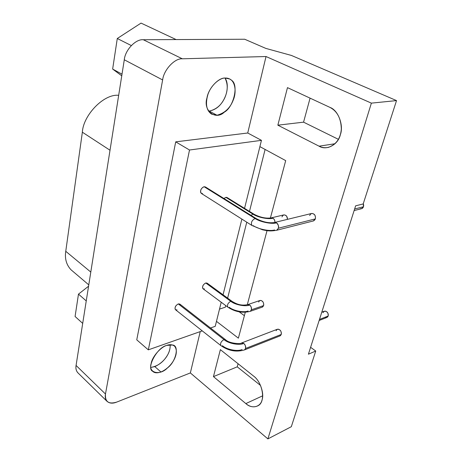 <?xml version="1.0" encoding="UTF-8"?>
<svg xmlns="http://www.w3.org/2000/svg" width="462" height="462" viewBox="0 0 462 462"><rect width="100%" height="100%" fill="white"/><g stroke="black" fill="none" stroke-linecap="round" stroke-linejoin="round"><path stroke-width="0.69" d="M208.564 111.157C214.703 110.216 219.496 106.861 222.95 101.091C227.027 95.288 229.233 83.686 224.977 78.043C228.193 84.39 227.957 91.297 224.266 98.758C221.096 105.33 216.095 109.448 209.274 111.117L216.984 115.234C224.74 113.155 230.157 108.102 233.241 100.081C236.735 92.065 235.17 81.381 229.666 78.985L225.104 78.038C219.947 77.807 210.978 84.887 207.836 94.739C205.192 104.169 206.456 110.637 211.636 114.143L216.984 115.234L209.274 111.117L208.564 111.157M220.362 349.642L213.456 376.617L237.243 366.834L238.08 363.738L237.243 366.834L213.456 376.617L245.842 403.586L262.647 395.818L245.842 403.586C249.89 406.964 253.909 407.698 257.906 405.786C265.933 402.258 262.97 382.917 253.655 376.132L220.362 349.642L253.655 376.132C259.933 380.388 264.564 393.572 262.006 400.005C260.476 407.288 251.582 409.089 245.842 403.586L213.456 376.617L220.362 349.642M260.556 385.481L237.243 366.834L260.556 385.481M65.76 251.305L82.357 132.207C83.172 115.257 103.933 93.532 118.676 95.339C103.933 93.532 83.172 115.257 82.357 132.207L110.014 150.242L82.357 132.207L65.76 251.305L90.8 272.072L65.76 251.305C64.64 258.68 66.395 264.841 71.027 269.791L88.779 284.858M78.476 294.132L88.565 286.215L78.476 294.132L86.25 300.918L78.476 294.132L75.081 316.487L78.476 294.132M75.081 316.487L82.704 323.394L75.081 316.487M117.284 38.502L141.043 23.1L117.284 38.502L131.295 45.547L117.284 38.502L112.647 69.063L117.284 38.502M121.754 75.82L112.647 69.063L122.014 74.174L112.647 69.063L121.754 75.82M176.12 39.57L141.043 23.1L176.12 39.57M287.474 87.63L277.853 125.179L303.563 122.164L310.077 98.146L303.563 122.164L277.853 125.179L319.063 146.183L335.019 143.74L319.063 146.183C321.887 147.678 325.017 148.077 328.459 147.372C336.313 144.456 340.598 138.34 341.32 129.031C341.066 118.515 337.318 111.319 330.082 107.45L287.474 87.63L330.082 107.45C338.196 110.251 343.907 125.364 340.344 134.76C338.097 144.831 326.38 150.86 319.063 146.183L277.853 125.179L287.474 87.63M338.421 139.345L303.563 122.164L338.421 139.345M363.357 203.921L363.6 204.753M363.658 205.145L363.64 206.069M363.363 207.074L362.907 207.825M362.485 208.235L362.081 208.495M360.926 208.76L360.227 208.657M361.359 208.732L363.49 206.745L354.625 208.986L363.49 206.745L363.265 203.707M323.1 312.618C324.451 310.533 326.022 310.672 327.812 313.034M328.008 313.461L328.228 314.241M328.286 314.605L328.28 315.436M328.037 316.314L327.633 316.944M326.905 317.452L326.443 317.567M325.872 317.561L325.248 317.388M326.732 317.51L328.147 316.031L319.479 319.438L328.147 316.031C328.39 312.659 327.073 311.07 324.191 311.261L321.783 312.185M308.414 354.198L315.737 351.022L310.603 347.32L315.737 351.022L291.326 426.697L267.891 438.9L190.35 372.932L116.695 402.102C112.584 403.759 109.292 403.436 106.82 401.126C105.365 399.249 104.914 396.875 105.469 394.011L162.63 79.943L124.284 59.777C125.15 49.977 135.707 38.9 143.295 39.732L244.704 39.241L265.835 48.406L291.43 55.446L396.529 100.595L363.19 203.944L355.636 205.821L308.414 354.198L355.636 205.821L363.19 203.944L396.529 100.595L371.373 103.136L267.891 438.9L291.326 426.697L315.737 351.022L308.414 354.198M313.259 220.969L315.39 218.884L278.43 228.205L276.744 230.255C279.285 228.037 279.204 225.566 276.495 222.84L274.364 222.545C277.391 222.522 278.748 224.411 278.43 228.205L315.39 218.884C315.742 215.257 314.414 213.467 311.4 213.525L274.774 222.441M274.364 222.545C268.878 223.319 262.878 222.031 256.358 218.682L205.417 186.954L204.106 186.717L255.082 218.497L204.106 186.717C200.826 188.386 199.879 190.604 201.253 193.376L251.94 225.468C250.722 222.684 251.767 220.362 255.082 218.497L256.358 218.682L255.082 218.497C260.048 221.979 271.893 224.376 276.495 222.84C271.893 224.376 260.048 221.979 255.082 218.497C251.767 220.362 250.722 222.684 251.94 225.468L262.572 229.822C266.857 230.602 269.248 231.583 276.732 230.261L313.675 220.859M274.561 229.96C269.964 231.543 258.177 229.158 253.245 225.647M276.137 330.711C277.315 328.592 278.846 328.678 280.729 330.965C281.814 333.293 281.525 334.962 279.862 335.978L281.266 334.448L245.553 348.469L244.508 349.907C246.281 348.042 246.044 345.882 243.786 343.428L241.453 343.023C244.34 342.937 245.703 344.75 245.553 348.469L281.266 334.448C281.462 330.873 280.111 329.158 277.217 329.296L241.788 342.896M243.786 343.428C239.322 345.645 228.378 343.526 223.978 339.593C221.096 341.366 220.056 343.358 220.853 345.576L220.853 345.576C220.056 343.358 221.096 341.366 223.978 339.593C228.378 343.526 239.322 345.645 243.786 343.428M242.14 349.497C237.687 351.744 226.784 349.642 222.413 345.686M241.453 343.023C241.897 343.982 229.73 343.965 225.52 339.709L179.897 304.123L178.32 303.927L223.978 339.593L225.52 339.709L223.978 339.593L178.32 303.927C175.468 305.515 174.503 307.421 175.421 309.656L175.514 309.731M281.97 216.892C283.218 214.42 284.823 214.281 286.792 216.464L287.491 219.346C287.387 216.308 286.099 214.842 283.628 214.946L271.396 217.839M271.038 217.92C273.51 217.827 274.803 219.323 274.925 222.407C275.063 220.767 274.416 219.363 272.978 218.203C268.653 219.606 257.588 217.365 252.957 214.137L251.033 215.361L252.957 214.137C257.588 217.365 268.653 219.606 272.978 218.203L271.038 217.92C265.858 218.63 260.227 217.423 254.146 214.304L252.957 214.137L225.912 197.361L224.006 198.527C225.878 196.985 227.125 196.974 227.743 198.498M252.957 214.137L254.146 214.304L227.119 197.563L225.912 197.361L252.957 214.137M258.674 302.033C259.8 299.878 261.273 299.907 263.097 302.119C264.177 304.51 263.866 306.196 262.162 307.172L263.635 305.561L251.392 309.806L250.242 311.324C252.108 309.488 251.929 307.38 249.699 305.012L247.586 304.666C250.312 304.608 251.582 306.323 251.392 309.806L263.635 305.561C263.837 302.125 262.578 300.444 259.846 300.514L247.903 304.556M249.699 305.012C245.466 306.883 235.002 304.833 230.752 301.288C227.939 302.957 226.963 304.908 227.824 307.138L227.824 307.138C226.963 304.908 227.939 302.957 230.752 301.288C235.002 304.833 245.466 306.883 249.699 305.012M248.1 310.972C243.872 312.878 233.449 310.839 229.227 307.27M247.586 304.666C240.448 306.046 236.001 303.701 232.132 301.42L207.178 283.166L205.781 282.992L230.752 301.288L232.132 301.42L230.752 301.288L205.781 282.992C202.98 284.569 202.044 286.475 202.974 288.71L203.061 288.773M215.228 326.328L210.499 327.991L215.228 326.328L221.217 302.235L216.464 321.35L238.38 338.161L245.282 312.272L238.38 338.161L216.464 321.35L215.228 326.328M202.269 330.884L148.314 349.855L136.752 339.836L148.314 349.855L189.512 150.011L175.71 141.851L136.752 339.836L175.71 141.851L189.512 150.011L261.452 140.344L247.736 133.004L175.71 141.851L247.736 133.004L261.452 140.344L189.512 150.011L148.314 349.855L202.269 330.884M223.065 294.791L241.88 219.098L223.065 294.791M244.548 208.362L261.452 140.344L244.548 208.362M204.395 288.883C202.414 288.987 202.033 287.728 203.257 285.118C205.151 282.808 206.595 282.374 207.6 283.824M177.021 309.852C174.919 310.019 174.48 308.778 175.704 306.127C177.651 303.765 179.175 303.286 180.278 304.701M202.587 193.613C200.404 193.422 199.982 191.845 201.322 188.883C203.372 186.417 204.966 186.111 206.098 187.959M265.107 149.451L249.48 211.417L265.107 149.451M246.766 222.193L227.622 298.123L246.766 222.193M225.739 305.59L225.335 307.178L225.739 305.59M219.508 309.118L225.335 307.178L219.508 309.118M285.695 160.62L259.892 146.621L285.695 160.62L270.397 218.029L285.695 160.62M247.286 304.753L267.03 230.648L247.286 304.753M244.375 315.673L239.206 311.862L244.375 315.673M78.176 373.088C76.236 371.159 75.537 368.612 76.068 365.448L124.284 59.777L76.068 365.448L105.469 394.011L76.068 365.448C75.595 368.254 76.109 370.622 77.622 372.534L78.176 373.088M267.891 438.9L371.373 103.136L266.025 56.526L247.736 133.004L266.025 56.526L371.373 103.136L396.529 100.595L291.43 55.446L265.835 48.406L244.704 39.241L143.295 39.732L182.317 58.801L266.025 56.526L182.317 58.801L143.295 39.732C135.707 38.9 125.15 49.977 124.284 59.777L162.63 79.943C163.796 69.802 174.734 58.114 182.317 58.801C174.734 58.114 163.796 69.802 162.63 79.943L105.469 394.011C104.932 401.819 108.68 404.516 116.695 402.102L190.35 372.932L267.891 438.9M200.237 331.601L190.35 372.932L200.237 331.601M309.656 215.529C311.007 212.97 312.728 212.82 314.818 215.078C316.066 218.128 315.488 220.097 313.08 220.986M166.742 345.414L172.569 345.01C179.654 345.478 175.866 361.948 167.481 367.902C159.933 375.947 147.904 373.025 151.172 363.478C152.027 356.999 160.649 347.031 166.742 345.414C156.947 347.384 146.05 368.445 152.645 371.263C154.36 373.03 157.12 373.273 160.938 371.991C172.147 367.221 180.001 352.916 174.561 346.154C172.355 344.502 169.745 344.254 166.742 345.414M225.104 78.038C227.57 77.934 229.678 78.655 231.416 80.203C239.01 84.28 233.749 107.155 224.318 112.156C215.65 120.686 202.801 110.736 206.976 97.886C208.345 88.537 218.405 77.57 225.104 78.038M154.816 366.603L160.938 371.991L154.816 366.603L150.93 367.406C157.53 366.239 162.832 362.497 166.834 356.185C169.271 352.518 170.368 348.695 170.143 344.716C170.697 352.928 164.362 362.295 154.816 366.603M229.666 78.985L229.25 78.777M354.123 210.574L361.775 208.628M319.138 320.501L327.073 317.377M175.421 309.656L220.853 345.576C228.459 350.901 236.348 352.339 244.508 349.907L280.203 335.839M202.974 288.71L227.824 307.138C235.077 311.919 242.55 313.317 250.242 311.324L262.48 307.063M106.901 401.212L77.703 372.626M174.561 346.154L174.168 345.83"/></g></svg>
